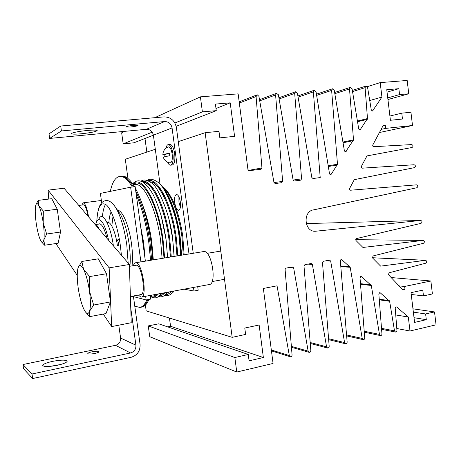 <?xml version="1.0" encoding="UTF-8"?>
<svg xmlns="http://www.w3.org/2000/svg" width="459" height="459" viewBox="0 0 459 459"><rect width="100%" height="100%" fill="white"/><g stroke="black" fill="none" stroke-linecap="round" stroke-linejoin="round"><path stroke-width="0.69" d="M167.604 162.199C168.562 164.253 169.566 165.246 170.61 165.188L172.314 164.993C174.512 164.041 175.304 160.266 174.684 153.667C173.691 147.787 172.131 144.7 169.996 144.401L168.287 144.579C167.254 144.746 166.497 145.939 166.02 148.165M170.61 165.188C172.796 164.242 173.582 160.461 172.957 153.857C171.97 147.97 170.415 144.878 168.287 144.579M164.965 156.502L164.735 154.591L169.491 153.163L169.83 155.693L163.209 157.053C164.356 160.357 166.64 162.314 170.065 162.922C171.959 162.561 172.659 159.617 172.165 154.086C171.31 149.152 170.008 146.765 168.258 146.92C164.919 148.332 163.117 150.862 162.865 154.499M169.491 153.163L162.859 154.54L164.735 154.591M57.249 209.218L60.508 232.036L46.634 234.021L43.198 222.787L43.33 211.042L57.249 209.218L51.764 198.684L38.143 200.394L36.049 204.479M43.33 211.042L38.935 205.879L38.143 200.394M60.508 232.036L58.132 243.207L44.598 245.221L43.84 239.954L46.634 234.021M41.522 241.899L44.598 245.221M40.306 239.822C38.659 235.972 37.299 230.487 36.232 223.361C35.245 216.223 35.004 210.635 35.509 206.584L35.802 205.167C36.502 202.895 37.546 203.13 38.935 205.879C40.639 209.614 42.062 215.248 43.198 222.787C44.23 230.332 44.443 236.052 43.84 239.954C43.284 242.788 42.36 243.23 41.075 241.285L40.306 239.822M106.517 273.73L110.47 301.936L93.665 305.028L89.482 291.195L89.643 276.576L106.517 273.73L98.301 258.83L81.857 261.464L78.179 267.574M89.643 276.576L83.544 269.261L81.857 261.464M110.47 301.936L105.989 313.549L89.671 316.641L89.499 311.322L93.665 305.028M85.747 312.292L89.671 316.641M83.773 309.027C81.346 303.646 79.482 296.589 78.179 287.85C77.043 279.485 76.94 273.076 77.875 268.63L77.978 268.222C79.177 264.304 81.031 264.648 83.544 269.261C86.091 274.511 88.071 281.82 89.482 291.195C90.716 300.513 90.721 307.22 89.499 311.322C88.421 314.22 86.894 314.168 84.932 311.168L83.773 309.027M341.175 259.576L340.32 260.867L347.147 341.972C347.124 343.189 346.597 343.791 345.57 343.785L344.577 342.575L330.675 261.073L329.533 260.15L323.365 261.274L322.488 262.577L329.183 346.189C329.155 347.429 328.61 348.037 327.548 348.014L326.556 346.803L312.367 264.441L311.196 263.506L304.891 264.659L303.996 265.979L310.829 350.492C310.795 351.76 310.232 352.374 309.131 352.34L308.144 351.124L293.645 267.878L292.452 266.937L286.003 268.119L285.091 269.45L292.067 354.893C292.027 356.195 291.436 356.815 290.3 356.758L289.319 355.536L277.047 285.825L263.357 288.459L273.071 363.442L236.764 372.042L234.847 357.538L248.256 354.474L249.088 360.826L263.368 357.509L259.134 324.995L244.785 328.053L245.622 334.422L232.179 337.336L205.139 132.703L218.977 131.326L219.838 137.866L234.578 136.346L230.217 102.845L215.403 104.09L216.269 110.653L202.39 111.87L200.405 96.849L238.141 93.86L247.952 169.595L249.22 170.696L261.051 169.233L261.94 167.942L256.07 96.556L257.287 94.835L258.916 96.327L273.971 182.539L275.193 183.548L281.717 182.682L282.635 181.391L275.595 94.967L276.484 93.326L278.378 94.738L293.112 180.008L294.305 181.007L300.685 180.157L301.58 178.884L294.684 93.407L295.573 91.783L297.409 93.183L311.827 177.53L312.998 178.522L320.21 177.564L313.359 91.886L314.237 90.274L316.021 91.668L329.493 173.622L330.641 174.609L331.306 174.173L337.48 164.265L331.627 90.394L332.5 88.799L334.238 90.182L344.411 150.931L345.581 151.918L353.505 139.857L349.511 88.937L350.372 87.353L352.059 88.725L358.754 129.111L359.948 130.092L367.487 118.56L365.083 87.663L365.938 86.097L367.584 87.462L371.297 110.034L372.496 111.015L381.928 97.061L380.195 82.609L407.179 80.468L408.757 93.779L399.565 94.588L398.865 88.69L386.753 89.706L390.408 120.275L402.468 119.03L401.774 113.155L410.937 112.243L412.503 125.502L385.686 128.394L385.313 125.29L383.162 125.514L372.834 144.895C372.542 145.905 372.846 146.507 373.741 146.696L411.717 144.579C413.335 145.337 413.461 146.306 412.102 147.488L367.372 155.836L366.735 156.335L361.388 166.365C361.09 167.386 361.399 167.988 362.306 168.172L414.098 164.741C415.728 165.51 415.843 166.479 414.443 167.65L354.721 179.578L354.073 180.083L349.632 188.408C349.333 189.441 349.649 190.043 350.567 190.215L416.525 184.845C418.109 185.631 418.212 186.601 416.824 187.754L313.841 209.826C302.561 210.956 304.082 232.065 315.367 231.25L420.823 220.452C422.326 221.272 422.4 222.236 421.035 223.349L356.511 238.565C355.668 239.019 355.513 239.69 356.046 240.579L362.926 247.447L423.227 240.407C424.69 241.245 424.747 242.209 423.399 243.299L373.006 255.967L372.553 257.964L380.62 266.122L425.631 260.31C427.042 261.16 427.088 262.123 425.751 263.196L388.991 272.824L388.549 274.809L402.91 289.933L405.01 289.491L404.649 286.456L430.869 281L432.401 293.955L423.473 295.889L422.791 290.151L411.023 292.658L414.58 322.402L426.302 319.682L425.619 313.962L434.524 311.925L436.05 324.829L409.99 331.002L408.309 317.003L396.714 307.002L396.014 306.819L395.216 308.087L396.932 330.296C396.92 331.444 396.438 332.023 395.497 332.052L394.51 330.864L389.611 301.253L380.362 292.911L379.65 292.722L378.836 293.995L381.934 333.813C381.922 334.978 381.429 335.569 380.459 335.586L379.473 334.393L371.302 285.475L361.566 276.714L360.843 276.513L360.005 277.793L364.727 337.853C364.704 339.04 364.199 339.637 363.201 339.643L362.208 338.444L350.206 267.299L341.921 259.783L341.175 259.576M239.328 103.023L256.07 96.556M259.708 100.854L275.595 94.967M279.106 98.96L294.684 93.407M298.086 97.142L313.359 91.886M316.635 95.392L331.627 90.394M334.823 93.682L349.511 88.937M352.541 91.616L365.083 87.663M369.73 100.532L381.928 97.061M367.298 86.676L380.195 82.609M387.93 99.534L408.757 93.779M387.735 97.893L399.565 94.588M387.046 92.139L398.865 88.69M389.903 116.024L401.774 113.155M379.427 132.525L412.503 125.502M381.096 129.392L385.686 128.394M383.007 125.806L385.313 125.29M314.025 231.164L316.515 231.141M420.823 220.452L306.222 223.579L420.696 220.463M423.227 240.407L355.714 239.673L423.055 240.424M372.392 257.746L425.413 260.328M402.204 289.187L405.01 289.491M399.066 285.888L404.649 286.456M391.143 277.54L430.869 281M411.241 294.466L423.473 295.889M414.018 317.703L426.302 319.682M413.352 312.114L425.619 313.962M412.957 308.821L434.524 311.925M396.794 328.518L409.99 331.002M395.744 314.972L408.309 317.003M381.509 328.346L394.51 330.864M364.205 331.226L379.473 334.393M346.556 334.938L362.208 338.444M328.587 338.708L344.577 342.575M310.186 342.512L326.556 346.803M291.367 346.356L308.144 351.124M271.326 349.97L289.319 355.536M234.847 357.538L148.257 325.913L149.743 336.705L236.764 372.042M148.257 325.913L158.722 323.813L248.256 354.474M167.633 326.865L170.564 326.269L263.368 357.509M170.564 326.269L169.446 318.035M145.394 305.143L146.186 310.886L232.179 337.336M127.946 178.459L125.301 159.256L155.303 149.278M178.281 141.636L205.139 132.703M215.982 108.502L230.217 102.845M146.84 152.095L144.981 138.48M152.21 132.152L123.184 143.885L133.919 142.801L153.392 135.198L160.036 184.174M176.164 126.311L216.269 110.653M174.879 122.989L202.39 111.87M123.184 143.885L121.658 132.806L124.9 131.326M154.746 117.693L200.405 96.849M180.353 202.075C179.526 197.255 178.23 194.719 176.468 194.473C174.839 195.184 174.271 197.932 174.747 202.723C175.567 207.52 176.864 210.05 178.643 210.314C180.255 209.625 180.823 206.877 180.353 202.075M178.935 196.882L178.935 202.149L180.364 207.336M133.684 125.376C128.887 125.904 126.231 126.449 125.72 127.017L130.058 127.057C134.82 126.535 137.459 125.99 137.987 125.422L133.684 125.376M87.359 130.448C77.588 131.515 72.258 132.605 71.369 133.712C72.12 134.269 75.442 134.286 81.341 133.776C90.945 132.726 96.224 131.641 97.165 130.522C96.499 129.977 93.229 129.949 87.359 130.448M49.67 138.429L146.369 129.3L164.597 121.549L61.414 130.953L49.67 138.429L49.021 133.856L60.714 126.024L61.414 130.953M193.233 253.225L176.388 127.51C174.81 120.551 170.668 117.005 163.966 116.879L60.714 126.024M151.579 186.429L150.466 186.641M184.162 289.164L193.968 291.035L193.486 287.443M197.714 286.663L198.196 290.243L193.968 291.035M188.988 253.925L172.062 127.923C171.109 123.735 168.619 121.612 164.597 121.549M172.062 127.923L153.398 135.21C152.497 131.314 150.156 129.34 146.369 129.3M92.058 351.783C89.43 352.369 88.008 352.942 87.789 353.51C88.335 354.216 90.675 354.199 94.812 353.453C97.434 352.868 98.846 352.294 99.046 351.737C98.496 351.032 96.166 351.043 92.058 351.783M52.624 361.353C46.566 362.702 43.261 364.044 42.704 365.387C43.748 366.919 48.643 366.879 57.398 365.272C63.434 363.901 66.693 362.57 67.169 361.267C66.085 359.747 61.242 359.776 52.624 361.353M60.485 364.532L50.071 366.374M32.675 378.532L32.01 373.993L130.551 352.977L115.536 345.323L22.95 364.538L23.57 368.772L32.675 378.532L131.154 357.297C137.384 355.283 140.356 350.951 140.064 344.307L133.46 296.606M22.95 364.538L32.01 373.993M132.037 296.233L146.151 299.951L145.641 296.267M150.099 295.447L150.604 299.119L146.151 299.951M140.907 261.882L130.631 187.209L100.383 193.4L101.691 202.763M145.383 261.142L135.153 186.647L130.631 187.209M118.795 325.173L120.597 338.048C120.757 341.789 119.07 344.216 115.536 345.323M130.551 352.977C134.298 351.778 136.082 349.179 135.916 345.179L130.758 308.029M106.999 238.376C104.532 228.794 101.967 223.94 99.305 223.797L98.547 224.13M117.424 245.892L117.315 245.089C115.657 232.627 111.026 221.795 107.911 222.575L107.113 222.69M108.605 240.252C105.553 226.694 102.231 219.809 98.628 219.609C97.331 219.924 96.356 221.565 95.707 224.531M132.037 265.87C132.812 259.628 132.617 252.18 131.463 243.528C129.099 225.633 122.375 210.01 117.59 210.291M113.029 216.132L111.801 225.983M99.396 229.5C97.905 226.304 96.51 224.675 95.214 224.617M48.752 199.063L48.103 190.141L64.03 188.213L129.369 264.493L131.228 322.723L111.669 326.579L103.258 314.065M48.103 190.141L109.15 267.844L111.669 326.579M77.238 275.348L55.866 243.545M129.369 264.493L109.15 267.844M81.771 205.058L83.188 202.838C85.345 203.44 87.13 208.105 88.541 216.832M83.435 204.84L83.458 204.84C85.219 205.271 86.717 209.04 87.95 216.137M129.427 266.306L136.334 265.21C141.659 265.038 146.289 294.512 140.953 294.598L140.385 294.575M133.431 265.635C133.942 263.896 134.653 262.938 135.571 262.766L204.066 251.492C211.8 250.93 217.073 284.11 209.315 284.523L141.401 297.048L140.724 297.019L138.429 295.062M135.571 262.766L135.996 262.755C142.198 262.473 147.643 296.956 141.401 297.048M148.94 299.429C147.023 303.99 144.705 306.526 141.986 307.042L140.936 307.243C143.644 306.727 145.951 304.191 147.855 299.629C145.951 304.191 143.644 306.727 140.936 307.243L139.886 307.444C142.583 306.933 144.878 304.392 146.777 299.83M151.688 260.098L149.995 242.696C146.96 221.754 142.221 204.611 135.789 191.271C142.221 204.611 146.96 221.754 149.995 242.696L151.688 260.098M134.785 306.159L139.886 307.444M150.563 260.282L148.865 242.868C146.157 223.958 141.963 207.95 136.283 194.84M134.516 186.727C129.972 179.239 125.749 175.717 121.859 176.153L120.797 176.279C124.676 175.843 128.881 179.371 133.414 186.865C128.881 179.371 124.676 175.843 120.797 176.279L119.736 176.405C115.427 177.185 112.289 182.171 110.326 191.363M132.312 187.002C127.786 179.503 123.597 175.975 119.736 176.405M143.569 242.685L144.964 258.056M161.275 189.963L158.464 187.725M152.319 187.174L151.413 187.714M159.48 187.358L156.926 185.935M151.659 186.377L150.793 186.991M152.813 259.914L151.126 242.518C147.764 219.643 142.514 201.541 135.371 188.213M150.162 295.912L150.305 295.407M153.312 259.828L151.751 241.79C149.72 227.446 146.564 214.927 142.29 204.232M165.097 196.997L161.677 192.476M181.58 255.152L180.175 237.366C177.277 215.288 169.606 194.352 161.981 186.48M153.495 182.321L152.531 182.55M149.697 184.317L148.923 185.138M248.394 170.432L261.94 167.942M273.983 182.59L282.635 181.391M293.117 180.054L301.58 178.884M329.895 174.368L331.306 174.173M328.317 166.491L337.285 165.068M328.196 165.751L337.48 164.265M344.887 151.74L346.189 151.499M343.045 142.772L353.31 140.649M342.925 142.06L353.505 139.857M359.294 129.972L360.504 129.696M357.532 121.75L367.298 119.346M357.418 121.056L367.487 118.56M371.888 110.929L373.018 110.636M380.454 266.1L380.763 266.117M395.842 306.876L396.714 307.002M379.289 299.853L389.611 301.253M379.243 299.228L389.249 300.57M379.427 292.802L380.362 292.911M360.516 284.316L371.302 285.475M360.464 283.673L370.929 284.787M360.556 276.622L361.566 276.714M340.802 266.622L350.206 267.299M340.75 265.956L349.821 266.593M340.819 259.725L341.921 259.783M326.028 260.792L330.675 261.073M307.863 264.114L312.367 264.441M289.302 267.511L293.645 267.878M135.916 345.179L120.597 338.048M118.72 245.835L118.594 243.855C118.187 241.434 117.636 240.143 116.942 239.982L119.415 239.609M113.384 245.829C110.55 224.577 101.921 209.993 98.737 219.58M121.411 255.198L120.39 245.76C117.808 227.09 111.812 209.861 106.54 205.075C100.917 201.151 97.664 206.573 96.774 221.341L97.469 213.739L98.811 207.973C99.982 204.743 101.479 202.568 103.304 201.461C106.379 199.981 110.062 199.177 115.995 208.019L113.809 204.846M128.176 263.105L126.787 244.819C124.406 228.834 120.809 216.568 115.995 208.019L118.359 211.387M129.908 266.226C130.522 259.863 130.264 252.45 129.128 243.987C127.218 231.129 124.291 221.209 120.35 214.221L118.525 211.582M111.141 211.88C109.936 214.336 109.167 217.945 108.829 222.707M105.559 204.289C103.963 206.929 102.914 211.1 102.397 216.809M145.142 259.346L143.684 242.702L140.557 225.966M183.267 254.871L181.942 236.89C178.958 213.957 170.438 192.728 162.566 187.123M153.008 188.075L152.285 188.81M163.025 192.923L161.241 191.747M164.385 195.523L163.318 194.427M156.829 185.201L156.272 185.27M161.425 294.093L166.336 292.452M174.087 256.392L172.636 238.703M146.61 182.143L144.287 182.671M167.208 293.14L169.084 291.947M176.962 255.915L175.51 238.158C171.614 207.898 159.284 181.942 150.093 181.839M165.665 294.718C167.644 294.638 169.463 293.588 171.115 291.568M177.794 255.778L176.331 238.106C172.027 204.398 157.644 176.996 148.142 180.794M159.434 295.86C161.413 295.82 163.22 294.776 164.856 292.722M171.27 256.856L169.773 239.128C165.412 205.179 151.143 177.61 141.854 181.58M160.891 294.339L162.853 293.094M170.438 256.994L168.958 239.179C165.011 208.633 152.721 182.487 143.707 182.59M132.674 183.835C135.761 180.347 139.393 179.899 143.569 182.498L148.303 186.974L152.778 193.893C158.86 205.856 163.295 221.129 166.083 239.707L167.604 257.465L166.083 239.701L161.052 215.265M150.202 296.204C153.26 297.661 155.997 296.898 158.424 293.909M164.638 257.958L163.1 240.16C158.212 201.96 141.596 173.732 132.858 184.111M150.288 295.481C152.652 296.445 154.838 296.021 156.829 294.202M164.006 258.061L162.486 240.195C157.77 203.435 141.929 175.699 133.248 184.69M162.102 258.377L160.593 240.413C156.502 208.839 143.742 182.487 135.061 184.598L133.328 184.811M181.282 255.204L179.876 237.418C176.658 215.873 171.299 199.757 163.806 189.068M154.54 182.332L152.468 182.516M149.571 184.208L148.779 185.017M153.507 181.684L151.045 182.005M148.664 183.445L147.821 184.271M150.363 180.622L149.089 181.242M146.886 183.175L146.61 183.514M145.962 181.856L145.417 182.286M174.156 256.38L172.67 238.68L168.946 219.259M144.16 181.391L142.841 182.062M83.458 204.84L78.793 205.448M220.779 251.067L207.141 253.339M224.508 279.301L212.087 281.579M140.953 294.598L130.39 296.531M239.173 101.846L256.902 94.933M259.501 99.678L276.433 93.349M278.906 97.784L295.527 91.8M297.885 95.96L314.237 90.274M316.44 94.198L332.5 88.799M334.622 92.488L350.372 87.353M352.34 90.417L365.938 86.097M372.381 257.723L425.631 260.31M381.584 329.327L395.446 332.041M364.28 332.201L380.402 335.575M346.637 335.902L363.138 339.626M328.661 339.66L345.495 343.768M310.261 343.447L327.468 347.991M291.442 347.268L309.045 352.311M271.447 350.883L290.203 356.723M116.471 240.103L116.942 239.982M98.978 219.574L98.668 219.597M100.131 223.906L95.202 224.606M101.37 200.48L83.188 202.838M143.569 242.673L140.718 227.165M161.872 186.337C164.586 188.156 167.047 189.521 172.59 200.021C177.363 210.13 180.777 222.363 182.82 236.706L184.122 254.734M146.329 183.365L148.102 183.032M167.954 292.154C164.62 296.21 161.539 297.639 158.699 296.428M161.648 293.312C156.944 298.849 155.268 298.493 150.259 296.623M153.599 188.896L152.457 189.045M147.213 180.462C149.691 178.31 153.398 178.993 158.332 182.521C163.134 184.535 176.394 210.744 179.211 237.664L180.662 255.302M174.213 291C170.846 295.028 167.73 296.468 164.873 295.315M145.555 181.707L144.809 182.458M172.67 238.68C169.75 210.727 155.911 184.134 151.602 182.963C146.932 179.727 143.392 179.159 140.988 181.259"/></g></svg>
